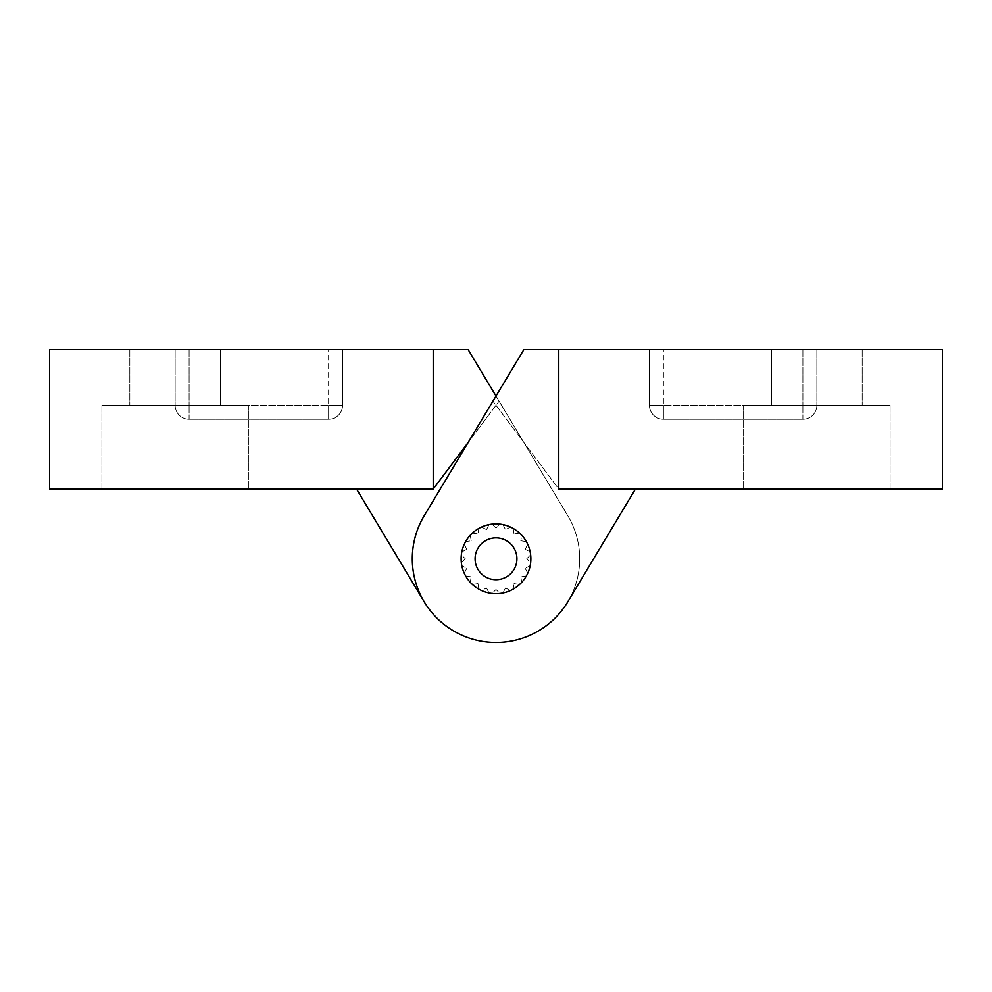 <?xml version="1.0" encoding="UTF-8"?>
<svg xmlns="http://www.w3.org/2000/svg" width="992" height="992" viewBox="0 0 992 992"><rect width="100%" height="100%" fill="white"/><g stroke="black" fill="none" stroke-linecap="round" stroke-linejoin="round"><path stroke-width="0.74" stroke-dasharray="4.96 3.72" d="M649.45 405.331A13.95 13.95 0 0 0 663.4 419.281A13.95 13.95 0 0 1 649.45 405.331L649.45 349.531L649.45 405.331L663.4 405.331L649.45 405.331M663.4 349.531L816.85 349.531L663.4 349.531L663.4 405.331L663.4 349.531M802.9 419.281A13.95 13.95 0 0 0 816.85 405.331L816.85 349.531L816.85 405.331A13.95 13.95 0 0 1 802.9 419.281L663.4 419.281L802.9 419.281L802.9 405.331L802.9 419.281M890.084 405.331L743.616 405.331L890.084 405.331L890.084 489.031L743.616 489.031L890.084 489.031L743.616 489.031L890.084 489.031L890.084 405.331L743.616 405.331L890.084 405.331M771.516 405.331L862.184 405.331L771.516 405.331L862.184 405.331L771.516 405.331L771.516 349.531L862.184 349.531L771.516 349.531L862.184 349.531L771.516 349.531L771.516 405.331M530.869 558.781A34.869 34.869 0 0 0 478.566 528.575A34.869 34.869 0 0 0 478.566 588.988A34.869 34.869 0 0 0 530.869 558.781A34.869 34.869 0 0 0 478.566 528.575A34.869 34.869 0 0 0 478.566 588.988A34.869 34.869 0 0 0 530.869 558.781A34.869 34.869 0 0 1 478.566 588.988A34.869 34.869 0 0 1 478.566 528.575A34.869 34.869 0 0 1 530.869 558.781A34.869 34.869 0 0 0 496 523.9A34.869 34.869 0 0 0 461.131 558.781A34.869 34.869 0 0 1 513.434 528.575A34.869 34.869 0 0 1 513.434 588.988A34.869 34.869 0 0 1 461.131 558.781A34.869 34.869 0 0 0 496 593.65A34.869 34.869 0 0 0 530.869 558.781A34.869 34.869 0 0 0 494.016 523.962A34.869 34.869 0 0 0 461.354 562.737L465.31 558.781L461.354 562.737A34.869 34.869 0 0 0 497.984 593.6A34.869 34.869 0 0 0 530.869 558.781A34.869 34.869 0 0 0 494.016 523.962A34.869 34.869 0 0 0 461.354 562.737A34.869 34.869 0 0 0 497.984 593.6A34.869 34.869 0 0 0 530.869 558.781M567.784 601.834A83.7 83.7 0 0 1 452.947 630.565A83.7 83.7 0 0 1 424.216 515.728A83.7 83.7 0 0 0 452.947 630.565A83.7 83.7 0 0 0 567.784 601.834L635.438 489.031L558.769 489.031L492.912 401.202L424.216 515.728A83.7 83.7 0 0 0 452.947 630.565A83.7 83.7 0 0 0 567.784 601.834L635.438 489.031L558.769 489.031L942.4 489.031L942.4 349.531L558.769 349.531L558.769 489.031L558.769 349.531L523.9 349.531L492.912 401.202L558.781 489.031M558.769 489.031L635.438 489.031L558.769 489.031L492.912 401.202L558.769 489.031L558.769 349.531M342.55 405.331A13.95 13.95 0 0 1 328.6 419.281A13.95 13.95 0 0 0 342.55 405.331L342.55 349.531L342.55 405.331L328.6 405.331L342.55 405.331M328.6 349.531L175.15 349.531L328.6 349.531L328.6 405.331L328.6 349.531M189.1 419.281A13.95 13.95 0 0 1 175.15 405.331L175.15 349.531L175.15 405.331A13.95 13.95 0 0 0 189.1 419.281L328.6 419.281L189.1 419.281L189.1 405.331L189.1 419.281M101.916 405.331L248.384 405.331L101.916 405.331L101.916 489.031L248.384 489.031L101.916 489.031L248.384 489.031L101.916 489.031L101.916 405.331L248.384 405.331L101.916 405.331M220.484 405.331L129.816 405.331L220.484 405.331L129.816 405.331L220.484 405.331L220.484 349.531L129.816 349.531L220.484 349.531L129.816 349.531L220.484 349.531L220.484 405.331M461.119 558.781A34.869 34.869 0 0 1 513.434 528.575A34.869 34.869 0 0 1 513.434 588.988A34.869 34.869 0 0 1 461.119 558.781M461.131 558.781A34.869 34.869 0 0 0 513.434 588.988A34.869 34.869 0 0 0 513.434 528.575A34.869 34.869 0 0 0 461.131 558.781M433.219 349.531L433.231 489.031L468.212 442.382M496 396.044L567.784 515.728L468.1 349.531L433.231 349.531L433.231 489.031L499.088 401.202L433.219 489.031L356.562 489.031L424.216 601.834A83.7 83.7 0 0 0 539.053 630.565A83.7 83.7 0 0 0 567.784 515.728A83.7 83.7 0 0 1 539.053 630.565A83.7 83.7 0 0 1 424.216 601.834L356.562 489.031L433.231 489.031L433.231 349.531L49.6 349.531L49.6 489.031L433.231 489.031L356.562 489.031L424.216 601.834A83.7 83.7 0 0 0 539.053 630.565A83.7 83.7 0 0 0 567.784 515.728A83.7 83.7 0 0 1 539.053 630.565A83.7 83.7 0 0 1 424.216 601.834M356.562 489.031L433.231 489.031M502.944 524.607L505.486 529.592L502.944 524.607A34.869 34.869 0 0 1 510.471 527.05L505.486 529.592L510.471 527.05A34.869 34.869 0 0 1 513.162 528.426L514.042 533.956L513.162 528.426A34.869 34.869 0 0 1 519.572 533.076L514.042 533.956L519.572 533.076A34.869 34.869 0 0 1 521.705 535.209L520.825 540.739L521.705 535.209A34.869 34.869 0 0 1 526.355 541.62L520.825 540.739L526.355 541.62A34.869 34.869 0 0 1 527.732 544.31L525.19 549.295L527.732 544.31A34.869 34.869 0 0 1 530.174 551.837L525.19 549.295L530.174 551.837A34.869 34.869 0 0 1 530.646 554.826L526.69 558.781L530.646 554.826A34.869 34.869 0 0 1 530.646 562.737L526.69 558.781L530.646 562.737A34.869 34.869 0 0 1 530.174 565.725L525.19 568.267L530.174 565.725A34.869 34.869 0 0 1 527.732 573.252L525.19 568.267L527.732 573.252A34.869 34.869 0 0 1 526.355 575.943L520.825 576.823L526.355 575.943A34.869 34.869 0 0 1 521.705 582.354L520.825 576.823L521.705 582.354A34.869 34.869 0 0 1 519.572 584.486L514.042 583.606L519.572 584.486A34.869 34.869 0 0 1 513.162 589.136L514.042 583.606L513.162 589.136A34.869 34.869 0 0 1 510.471 590.513L505.486 587.971L510.471 590.513A34.869 34.869 0 0 1 502.944 592.956L505.486 587.971L502.944 592.956A34.869 34.869 0 0 1 499.956 593.427L496 589.471L499.956 593.427A34.869 34.869 0 0 1 492.044 593.427L496 589.471L492.044 593.427A34.869 34.869 0 0 1 489.056 592.956L486.514 587.971L489.056 592.956A34.869 34.869 0 0 1 481.529 590.513L486.514 587.971L481.529 590.513A34.869 34.869 0 0 1 478.838 589.136L477.958 583.606L478.838 589.136A34.869 34.869 0 0 1 472.428 584.486L477.958 583.606L472.428 584.486A34.869 34.869 0 0 1 470.295 582.354L471.175 576.823L470.295 582.354A34.869 34.869 0 0 1 465.645 575.943L471.175 576.823L465.645 575.943A34.869 34.869 0 0 1 464.268 573.252L466.81 568.267L464.268 573.252A34.869 34.869 0 0 1 461.826 565.725L466.81 568.267L461.826 565.725A34.869 34.869 0 0 1 461.354 554.826L465.31 558.781L461.354 554.826A34.869 34.869 0 0 1 461.826 551.837L466.81 549.295L461.826 551.837A34.869 34.869 0 0 1 464.268 544.31L466.81 549.295L464.268 544.31A34.869 34.869 0 0 1 465.645 541.62L471.175 540.739L465.645 541.62A34.869 34.869 0 0 1 470.295 535.209L471.175 540.739L470.295 535.209A34.869 34.869 0 0 1 472.428 533.076L477.958 533.956L472.428 533.076A34.869 34.869 0 0 1 478.838 528.426L477.958 533.956L478.838 528.426A34.869 34.869 0 0 1 481.529 527.05L486.514 529.592L481.529 527.05A34.869 34.869 0 0 1 489.056 524.607L486.514 529.592L489.056 524.607A34.869 34.869 0 0 1 492.044 524.136L496 528.091L499.956 524.136A34.869 34.869 0 0 1 502.944 524.607M499.956 524.136A34.869 34.869 0 0 0 492.044 524.136L496 528.091L499.956 524.136M663.4 419.281L663.4 405.331L663.4 419.281M816.85 405.331L663.4 405.331L816.85 405.331M802.9 349.531L802.9 405.331L802.9 349.531M328.6 419.281L328.6 405.331L328.6 419.281M175.15 405.331L328.6 405.331L175.15 405.331M189.1 349.531L189.1 405.331L189.1 349.531M475.069 558.781A20.931 20.931 0 0 0 506.466 576.898A20.931 20.931 0 0 0 506.466 540.665A20.931 20.931 0 0 0 475.069 558.781M743.616 405.331L743.616 489.031L743.616 405.331M862.184 349.531L862.184 405.331L862.184 349.531M248.384 405.331L248.384 489.031L248.384 405.331M129.816 349.531L129.816 405.331L129.816 349.531"/><path stroke-width="1.49" d="M461.119 558.781A34.869 34.869 0 0 1 496 523.9A34.869 34.869 0 0 1 530.869 558.781A34.869 34.869 0 0 1 496 593.65A34.869 34.869 0 0 1 461.119 558.781M567.784 601.834L635.438 489.031L567.784 601.834A83.7 83.7 0 0 1 452.947 630.565A83.7 83.7 0 0 1 424.216 515.728L523.9 349.531L558.769 349.531L558.769 489.031L942.4 489.031L942.4 349.531L558.769 349.531M433.219 489.031L433.219 349.531L468.1 349.531L496 396.044M468.212 442.382L433.231 489.031L49.6 489.031L49.6 349.531L433.231 349.531M424.216 601.834L356.562 489.031M516.919 558.781A20.931 20.931 0 0 1 485.534 576.898A20.931 20.931 0 0 1 485.534 540.665A20.931 20.931 0 0 1 516.919 558.781"/></g></svg>
